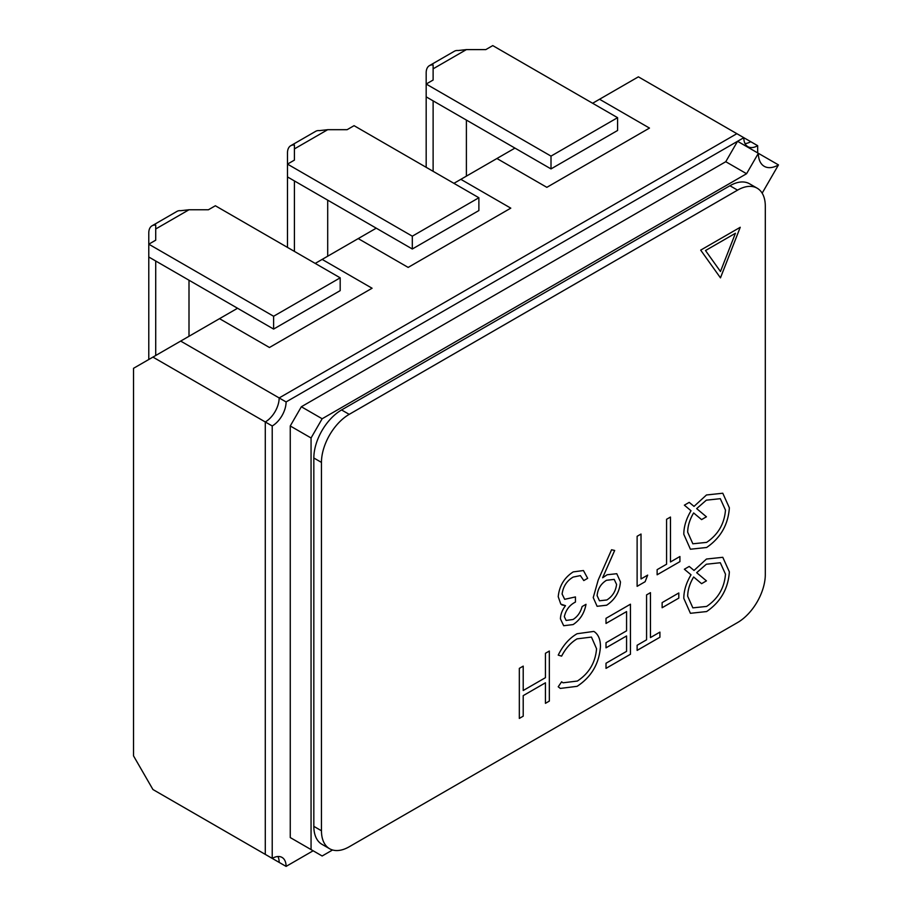 <?xml version="1.0" encoding="UTF-8"?>
<svg xmlns="http://www.w3.org/2000/svg" width="912" height="912" viewBox="0 0 912 912"><rect width="100%" height="100%" fill="white"/><g stroke="black" fill="none" stroke-linecap="round" stroke-linejoin="round"><path stroke-width="1.37" d="M180.679 805.535L279.163 862.399A19.619 11.32 120 0 0 277.932 856.516A19.619 11.32 -60 0 1 279.163 862.399L286.094 866.4L313.135 850.782M237.553 308.256L219.518 318.664L269.45 347.495L219.518 318.664L133.528 368.311L133.528 755.888L152.942 789.53L265.289 854.384L265.289 421.96A19.619 11.32 120 0 0 279.163 397.94L736.862 133.688L279.163 397.94A19.619 11.32 -60 0 1 265.289 421.96L265.289 854.384L272.221 858.397A19.619 11.32 -60 0 1 282.036 857.417A19.619 11.32 -60 0 1 286.094 866.4M592.618 103.261L599.549 99.248L649.481 128.079L546.847 187.336L496.915 158.506L546.847 187.336L649.481 128.079L599.549 99.248L638.389 76.836L750.736 141.691A19.619 11.32 -60 0 1 745.024 143.572A19.619 11.32 120 0 0 750.736 141.691L757.667 145.692A19.619 11.32 -60 0 1 747.863 146.672A19.619 11.32 -60 0 1 743.804 137.689L737.557 141.292L725.77 161.709L301.348 406.752L290.255 425.972L290.255 837.569L301.348 843.976M152.942 357.105L272.221 425.972L272.221 858.397M315.221 263.408L322.153 259.407L372.085 288.238L269.45 347.495L372.085 288.238L322.153 259.407L358.222 238.591L408.154 267.41L510.788 208.153L460.856 179.333L514.949 148.097L551.008 168.914L551.008 156.112L426.178 84.041L426.178 72.823A15.686 9.063 -120 0 1 429.427 65.641A15.686 9.063 -120 0 1 433.12 64.957L433.12 80.028L426.178 84.041L426.178 96.854L514.949 148.097M180.679 341.088L286.094 401.941A19.619 11.32 -60 0 1 272.221 425.972M148.781 359.499L148.781 257.002L273.611 329.072L273.611 316.259L148.781 244.188L148.781 232.982A15.686 9.063 -120 0 1 152.03 225.8A15.686 9.063 -120 0 1 155.713 225.104L155.713 240.187L148.781 244.188L148.781 257.002M152.03 225.8L176.996 211.379A15.686 9.063 60 0 1 180.679 210.695L189.001 209.76L208.426 209.76L215.357 205.759L340.187 277.829L273.611 316.259M340.187 277.829L340.187 290.632L273.611 329.072M189.001 280.223L189.001 336.277M155.713 355.498L155.713 261.003M287.485 247.391L287.485 164.114L294.416 160.113L294.416 145.031A15.686 9.063 -120 0 0 290.734 145.715L315.7 131.305A15.686 9.063 60 0 1 319.382 130.621L327.704 129.686L347.119 129.686L354.061 125.674L478.88 197.744L478.88 210.558L412.315 248.999L376.246 228.171L358.222 238.591L408.154 267.41L510.788 208.153L460.856 179.333L453.925 183.335M287.485 176.928L376.246 228.171M327.704 200.15L327.704 256.204M290.734 145.715A15.686 9.063 -120 0 0 287.485 152.908L287.485 164.114L412.315 236.185L412.315 248.999M294.416 251.404L294.416 180.929M478.88 197.744L412.315 236.185M429.427 65.641L454.393 51.232A15.686 9.063 60 0 1 458.075 50.536L466.397 49.601L485.822 49.601L492.754 45.6L617.584 117.671L617.584 130.484L551.008 168.914M466.397 120.076L466.397 176.13M426.178 167.318L426.178 96.854M433.12 171.319L433.12 100.856M617.584 117.671L551.008 156.112M762.158 193.173L778.472 164.912A28.443 16.416 -60 0 1 764.256 166.326A28.443 16.416 -60 0 1 758.362 153.307L737.557 141.292L286.094 401.941M757.667 152.908L757.667 145.692M778.472 164.912L758.362 153.307L746.575 173.725L322.153 418.756L311.06 437.977L311.06 849.585L322.153 855.992L332.561 849.984M311.06 437.977L290.255 425.972M322.153 418.756L301.348 406.752M311.06 849.585L290.255 837.569M746.575 173.725L725.77 161.709M700.69 250.127L720.469 277.864L740.248 227.282L700.69 250.127M641.022 578.96L647.68 575.107L645.137 581.708L637.123 586.336L637.123 536.29L641.022 534.044L641.022 578.96L640.999 534.056M670.468 517.047L670.468 561.963L679.919 556.502L679.919 561.632L657.13 574.788L657.13 569.658L666.581 564.209L666.581 519.293L670.468 517.047M722.783 493.232L729.361 507.836C728.152 524.696 720.571 537.92 706.618 547.485L690.418 549.229L683.806 534.307C683.818 526.646 686.223 518.803 691.022 510.754L684.365 505.168L689.21 502.364L694.021 506.388L706.469 494.977L722.783 493.232L729.372 507.836C728.164 524.708 720.583 537.932 706.629 547.496L690.418 549.229M349.205 414.356A39.227 22.652 120 0 0 321.457 462.407L321.457 830.764A39.227 22.652 120 0 0 329.585 848.719A39.227 22.652 120 0 0 349.205 846.781L737.557 622.565A39.227 22.652 120 0 0 765.305 574.514L765.305 206.158A39.227 22.652 120 0 0 757.177 188.203A39.227 22.652 120 0 0 737.557 190.141L349.205 414.356L341.578 409.955A39.227 22.652 120 0 0 313.831 457.995L313.831 826.363A39.227 22.652 120 0 0 321.959 844.318L329.585 848.719M722.783 557.3L729.361 571.892C728.152 588.764 720.571 601.977 706.618 611.553L690.418 613.297L683.806 598.375C683.818 590.714 686.223 582.859 691.022 574.811L684.365 569.236L689.21 566.432L694.021 570.456L706.469 559.033L722.783 557.3L729.372 571.904C728.164 588.776 720.583 601.988 706.629 611.553L690.418 613.297M662.135 602.604L678.802 592.971L678.802 598.112L662.135 607.734L662.135 602.604M650.461 592.652L650.461 637.568L659.912 632.119L659.912 637.249L637.123 650.404L637.123 645.274L646.574 639.814L646.574 594.898L650.461 592.652M606.013 618.325L630.454 604.2L630.454 654.257L606.013 668.371L606.013 663.241L626.567 651.362L626.567 635.96L606.013 647.839L606.013 642.698L626.567 630.83L626.567 611.587L606.013 623.455L606.013 618.325M593.837 631.412L594.943 632.164C598.66 635.174 600.495 640.064 600.438 646.836C599.081 663.868 591.307 677.023 577.125 686.326L560.321 688.423L558.224 686.782L561.621 681.8L563.035 682.803L577.376 681.047C588.992 673.409 595.388 662.636 596.562 648.751L591.455 637.078L577.102 638.856C570.855 642.538 565.702 648.295 561.621 656.138L558.224 655.124C563.023 645.343 569.305 638.218 577.079 633.737L593.837 631.412L594.955 632.176C598.682 635.185 600.506 640.076 600.449 646.847L600.449 646.847C599.07 663.856 591.295 677.012 577.114 686.314L560.31 688.423M545.444 653.288L549.332 651.043L549.332 701.089L545.444 703.334L545.444 682.803L523.214 695.639L523.214 716.171L519.327 718.417L519.327 668.371L523.214 666.125L523.214 690.509L545.444 677.673L545.444 653.288M593.233 597.588L598.215 580.009L611.564 549.765L614.677 550.472L602.627 577.763L607.175 574.754L616.774 573.705L620.456 581.913C619.613 591.911 615.007 599.674 606.662 605.215L597.109 606.298L593.233 597.588M564.334 616.672L566.124 620.445L573.055 619.487C577.501 616.683 580.534 612.374 582.118 606.548L586.006 604.303C584.387 613.217 580.078 619.978 573.101 624.583L563.684 625.723L560.447 618.895C560.538 614.38 562.225 609.98 565.508 605.671L560.812 604.12L558.224 596.722C559.273 585.937 564.277 577.661 573.215 571.904L583.441 570.536L587.67 578.322L583.783 580.568L580.385 575.609L573.146 577.079C566.819 580.819 563.137 586.473 562.111 594.043L564.676 599.321L575.449 596.927L575.449 602.057C569.624 605.021 565.919 609.889 564.334 616.672L566.113 620.434M580.374 575.597L573.146 577.079C566.808 580.807 563.126 586.462 562.1 594.031L562.111 594.043M757.177 188.203L749.55 183.791A39.227 22.652 120 0 0 729.931 185.74L341.578 409.955M689.21 566.432L694.021 570.456M706.424 580.864L701.59 583.669L693.633 577C689.711 583.566 687.739 589.984 687.682 596.243L692.846 607.859L706.618 606.434C718.075 598.694 724.367 587.932 725.485 574.172L720.309 562.738L706.321 564.243L696.665 572.679L706.424 580.864L701.579 583.657M692.846 607.859L687.682 596.243M693.622 577L693.633 577C689.734 583.577 687.751 589.996 687.694 596.254M720.309 562.738L706.333 564.243L696.677 572.69L706.435 580.864M678.79 592.982L678.802 598.112L662.135 607.723M650.45 592.663L650.461 637.568M659.9 632.119L659.912 637.249L637.123 650.381M630.443 604.211L630.454 654.257M630.443 654.246L606.013 668.348M626.555 635.96L606.013 647.816M606.013 623.432L626.567 611.587M561.621 681.8L563.023 682.792M591.455 637.078L577.102 638.856M577.091 638.845C570.844 642.527 565.679 648.284 561.61 656.127L558.224 655.124M549.32 651.054L549.332 701.089L545.444 703.323M545.422 682.803L523.203 695.628L523.214 716.171L519.327 718.405M523.203 666.136L523.214 690.509M689.21 502.375L694.021 506.388M706.424 516.796L701.59 519.612L693.633 512.943C689.711 519.509 687.739 525.916 687.682 532.186L692.846 543.791L706.618 542.378C718.075 534.626 724.367 523.876 725.485 510.104L720.309 498.682L706.321 500.175L696.665 508.622L706.424 516.796L701.579 519.601M692.846 543.791L687.694 532.186C687.751 525.928 689.734 519.509 693.633 512.943L693.633 512.943M720.309 498.682L706.333 500.186L696.677 508.622L706.435 516.808M670.457 517.047L670.468 561.963M679.896 556.514L679.919 561.632L657.13 574.777M647.668 575.119L645.137 581.708L637.123 586.325M614.654 550.46L602.627 577.763M616.774 573.705L620.456 581.913C619.601 591.899 614.996 599.674 606.651 605.203L597.098 606.286M614.198 579.382L606.446 580.294C600.837 583.805 597.725 588.924 597.109 595.639L599.469 600.78L606.856 599.971C612.522 596.38 615.76 591.204 616.569 584.41L614.198 579.382L606.457 580.306C600.848 583.817 597.736 588.924 597.121 595.639L599.469 600.78M585.994 604.303C584.375 613.206 580.066 619.966 573.089 624.583L563.673 625.723M565.486 605.671L561.917 604.952M583.441 570.536L587.67 578.322L583.783 580.556M562.1 594.031L564.676 599.321M575.438 596.938L575.449 602.057M575.438 602.057C569.612 605.009 565.907 609.877 564.323 616.66M720.457 277.841L740.225 227.305M735.425 233.278L705.5 250.538L720.457 271.502L735.425 233.278L705.512 250.549L720.469 271.502M189.001 209.76L155.713 228.98M327.704 129.686L294.416 148.895M466.397 49.601L433.12 68.822M313.831 457.995L321.457 462.407M729.931 185.74L737.557 190.141M313.831 826.363L321.457 830.764"/></g></svg>

